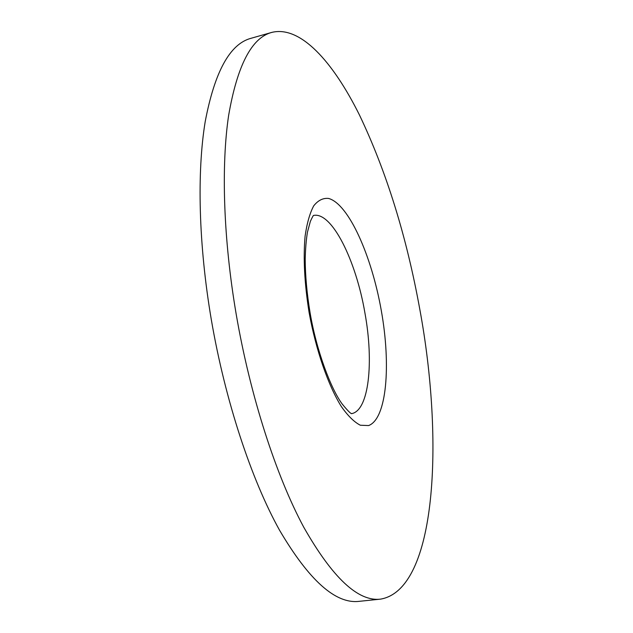 <?xml version="1.0" encoding="UTF-8"?>
<svg xmlns="http://www.w3.org/2000/svg" width="633" height="633" viewBox="0 0 633 633"><rect width="100%" height="100%" fill="white"/><g stroke="black" fill="none" stroke-linecap="round" stroke-linejoin="round"><path stroke-width="0.95" d="M419.837 309.49C444.01 440.267 436.825 589.465 380.591 599.127C358.151 601.841 332.523 577.85 303.713 527.147C276.13 475.802 250.328 396.393 236.259 314.617C223.314 238.902 221.099 165.846 228.624 115.467C237.288 65.413 251.665 37.727 271.755 32.41C300.351 25.296 332.887 61.583 359.402 114.882C386.447 171.543 406.592 236.418 419.837 309.49M380.591 599.127L359.085 601.35C335.617 604.151 309.102 580.445 279.557 530.24C251.293 479.395 225.174 400.697 211.295 319.554C198.533 244.425 196.903 171.812 205.211 121.591C214.706 71.664 229.953 43.906 250.961 38.312L271.755 32.41M313.477 215.457C331.842 211.406 356.055 260.582 364.94 313.066C373.968 362.305 368.928 410.762 351.537 413.658M381.295 310.566C391.131 365.36 386.747 418.935 368.604 425.558L360.343 425.234C354.29 422.148 347.976 415.952 341.409 406.647C328.274 385.639 315.986 350.326 309.118 312.583C304.497 283.655 303.144 258.224 305.074 236.307C306.926 223.314 309.814 213.163 313.715 205.852C318.09 200.329 323.052 197.86 328.59 198.446C348.648 203.873 371.65 255.74 381.295 310.566M351.442 413.673C351.639 412.605 352.795 417.028 342.208 404.02C331.209 389.327 316.532 351.212 310.075 312.726M310.067 312.67C306.902 293.475 305.28 275.648 305.201 259.182C305.438 248.864 306.19 239.852 307.448 232.161L310.376 221.328C314.182 213.131 313.549 216.122 313.375 215.473"/></g></svg>
